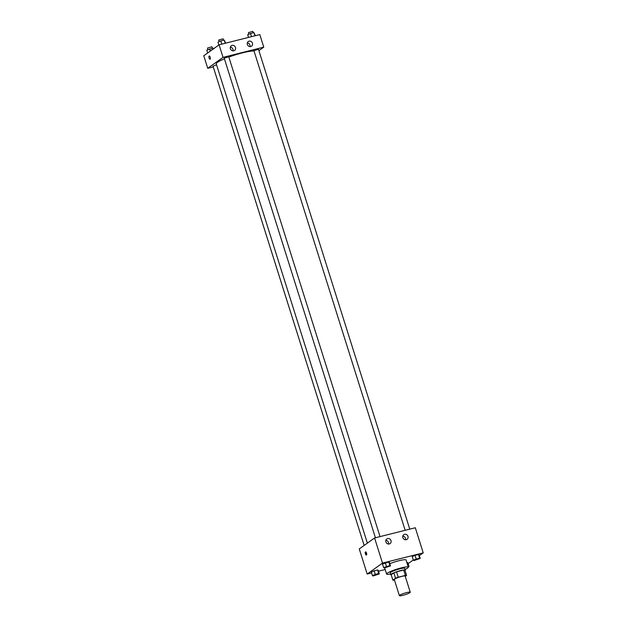 <?xml version="1.0" encoding="UTF-8"?>
<svg xmlns="http://www.w3.org/2000/svg" width="627" height="627" viewBox="0 0 627 627"><rect width="100%" height="100%" fill="white"/><g stroke="black" fill="none" stroke-linecap="round" stroke-linejoin="round"><path stroke-width="0.94" d="M399.728 595.219A5.698 0.792 -17.5 0 1 405.677 592.852A5.698 0.792 -17.5 0 1 410.254 592.225A5.698 0.792 -17.5 0 1 405.058 594.694A5.698 0.792 -17.5 0 1 399.383 595.65A5.698 0.792 -17.5 0 1 399.728 595.219M399.383 595.65L394.297 579.513A5.698 0.792 -17.5 0 1 394.642 579.074A5.698 0.792 -17.5 0 1 400.582 576.715A5.698 0.792 -17.5 0 1 405.16 576.088L410.254 592.225M392.87 580.14L391.177 574.763L393.866 572.843L395.559 578.219L392.87 580.14A7.352 1.027 -17.5 0 0 394.085 580.179L394.477 580.077M405.261 576.401L406.586 575.453A7.352 1.027 -17.5 0 0 405.371 575.414L398.231 577.208A7.352 1.027 -17.5 0 0 395.559 578.219M405.371 575.414L403.678 570.037L396.538 571.832L398.231 577.208M393.866 572.843A7.352 1.027 -17.5 0 1 396.538 571.832M403.678 570.037A7.352 1.027 -17.5 0 1 404.893 570.068L406.586 575.453M405.042 570.539A7.595 1.058 162.5 0 0 405.277 570.131A7.595 1.058 162.5 0 0 400.582 570.594A7.595 1.058 162.5 0 0 390.786 574.7A7.595 1.058 162.5 0 0 391.217 574.896M390.786 574.7L390.221 572.906A7.595 1.058 -17.5 0 1 390.684 572.326A7.595 1.058 -17.5 0 1 400.018 568.799A7.595 1.058 -17.5 0 1 404.713 568.336L405.277 570.131M390.582 574.034A11.396 1.583 -17.5 0 1 386.6 574.05A11.396 1.583 -17.5 0 1 387.29 573.18A11.396 1.583 -17.5 0 1 399.18 568.454A11.396 1.583 -17.5 0 1 408.334 567.2A11.396 1.583 -17.5 0 1 405.066 569.465M389.79 563.681A11.396 1.583 -17.5 0 1 406.069 560.021L408.334 567.2M419.338 555.64L423.225 552.865L382.501 563.085L367.187 574.034L371.607 572.929M378.465 571.205L385.174 569.52M408.153 563.634L413.295 559.958M390.496 565.915L389.359 562.325L388.764 561.957L382.501 564.049L383.638 567.631L384.233 567.999L390.496 565.915L389.892 565.546L383.638 567.631M420.215 558.445L419.087 554.864L418.491 554.495L415.058 555.357L412.229 556.58L413.365 560.17L413.961 560.538L420.215 558.445L419.62 558.077L413.365 560.17M408.208 566.8L409.039 566.44L407.911 562.85L406.884 562.591L407.307 562.482L408.443 566.071L408.012 566.181M379.311 573.901L378.183 570.319L377.587 569.951L374.154 570.813L371.325 572.043L372.454 575.625L373.049 575.994L379.311 573.901L378.716 573.54L375.283 574.395L372.454 575.625M382.501 563.085L374.585 537.982L415.309 527.754L423.225 552.865M374.585 537.982L359.271 548.931L367.187 574.034M366.544 553.077A1.662 0.643 75.9 0 1 366.387 555.083A1.662 0.643 75.9 0 1 365.353 553.633A1.662 0.643 75.9 0 1 365.58 551.862A1.662 0.643 75.9 0 1 366.544 553.077M366.113 552.183A1.662 0.643 -104.1 0 0 366.709 554.542M404.564 534.322A2.845 2.594 -125.6 0 1 407.064 539.33A2.845 2.594 -125.6 0 1 403.302 538.522A2.845 2.594 -125.6 0 1 404.564 534.322M387.596 538.585A2.845 2.594 -125.6 0 1 390.096 543.593A2.845 2.594 -125.6 0 1 386.334 542.786A2.845 2.594 -125.6 0 1 387.596 538.585M405.45 539.776A2.845 2.594 54.4 0 0 402.816 536.085M388.489 544.032A2.845 2.594 54.4 0 0 385.848 540.341M367.375 543.139L216.268 63.868A20.432 2.845 -17.5 0 1 217.498 62.308A20.432 2.845 -17.5 0 1 224.411 58.797M228.847 57.073A20.432 2.845 -17.5 0 1 254.045 51.046M216.55 64.777L213.031 66.172L364.146 545.443M405.16 530.309L253.943 50.709L258.465 49.282L409.768 529.149M375.432 537.77L224.215 58.178L228.745 56.751L380.04 536.61M223.047 57.363L263.771 47.143L259.813 34.587L219.089 44.815L223.047 57.363L207.733 68.312L213.274 66.924M258.888 50.622L263.771 47.143M252.462 43.208A2.845 2.594 -125.6 0 1 247.806 45.356A2.845 2.594 -125.6 0 1 249.068 41.155A2.845 2.594 -125.6 0 1 252.462 43.208M230.399 48.741A2.845 2.594 -125.6 0 1 235.313 47.017A2.845 2.594 -125.6 0 1 234.6 50.419A2.845 2.594 -125.6 0 1 230.399 48.741M219.089 44.815L203.775 55.756L207.733 68.312M249.954 46.602A2.845 2.594 54.4 0 0 247.32 42.91M232.993 50.865A2.845 2.594 54.4 0 0 230.352 47.174M209.238 55.999A1.662 0.643 -104.1 0 0 209.144 56.046A1.662 0.643 75.9 0 1 209.23 55.999A1.662 0.643 75.9 0 1 210.264 57.457A1.662 0.643 75.9 0 1 210.045 59.228A1.662 0.643 75.9 0 1 209.042 57.896A1.662 0.643 75.9 0 1 209.144 56.046A1.662 0.643 -104.1 0 0 209.042 57.888A1.662 0.643 -104.1 0 0 210.045 59.22M213.705 48.663L213.039 48.083L206.785 50.176L207.662 52.981M213.039 48.083L213.313 48.945M209.614 48.945L210.288 51.1M207.843 49.713L207.521 48.052L211.91 46.806L212.365 48.255M239.232 39.752L240.964 39.321M225.673 43.161L224.223 40.097L220.79 40.951L217.961 42.181L218.847 44.987M224.223 40.097L225.226 43.271M220.79 40.951L221.793 44.133M219.027 41.719L218.705 40.057L223.087 38.811L223.541 40.261M255.393 35.692L253.951 32.628L250.518 33.49L247.689 34.72L248.535 37.416M253.951 32.628L254.946 35.81M250.518 33.49L251.521 36.664M248.754 34.258L248.433 32.596L252.814 31.35L253.269 32.8M373.621 575.492L378.152 574.066M378.183 570.319L377.587 569.951L378.716 573.54M377.587 569.951L374.154 570.813L375.283 574.395M374.154 570.813L371.325 572.043M409.039 566.44L408.443 566.071M407.911 562.85L407.307 562.482M384.806 567.49L389.336 566.071M389.359 562.325L388.764 561.957L389.892 565.546M388.764 561.957L385.339 562.819L386.467 566.408M385.339 562.819L382.501 564.049M414.666 559.84L419.055 558.594L414.666 559.84M419.087 554.864L418.491 554.495L419.62 558.077M418.491 554.495L415.058 555.357L416.195 558.939M415.058 555.357L412.229 556.58M414.525 560.021L419.055 558.594M384.664 567.897L386.6 574.05"/></g></svg>
